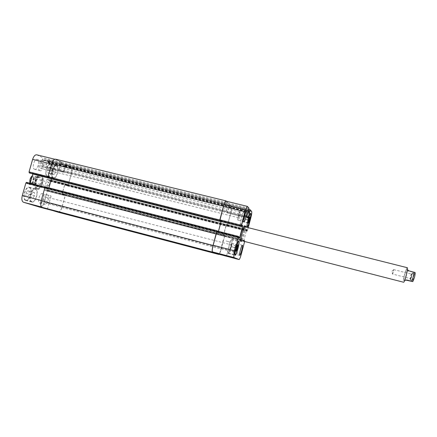 <?xml version="1.0" encoding="UTF-8"?>
<svg xmlns="http://www.w3.org/2000/svg" width="437" height="437" viewBox="0 0 437 437"><rect width="100%" height="100%" fill="white"/><g stroke="black" fill="none" stroke-linecap="round" stroke-linejoin="round"><path stroke-width="0.33" stroke-dasharray="2.19 1.64" d="M240.907 240.76L240.317 241.295C238.826 241.361 242.983 225 244.261 225.765L244.529 226.519M244.534 226.754C244.644 229.518 242.448 238.181 241.027 240.558M245.386 226.967C245.49 229.731 243.289 238.394 241.88 240.776M244.108 226.666C245.223 227.256 241.65 241.049 240.536 240.432C239.214 240.487 242.912 225.951 244.043 226.628L244.108 226.666M392.541 274.065L393.655 269.613C393.617 271.098 393.245 272.584 392.541 274.065L410.512 278.648C410.469 277.145 410.84 275.649 411.632 274.174L411.649 274.174C411.692 275.687 411.321 277.178 410.534 278.648L410.512 278.648M410.299 279.598L410.272 279.598C409.66 279.593 411.348 272.934 411.894 273.223C412.501 273.201 410.878 279.691 410.299 279.598M413.162 280.325C413.757 280.428 415.379 273.928 414.751 273.95C414.189 273.649 412.495 280.319 413.134 280.325L413.162 280.325M407.732 269.755L407.94 270.995L415.041 272.524M408.852 270.803L407.94 270.995M406.17 280.161L405.716 280.046L404.957 280.658M405.716 280.046L406.612 279.942M406.716 269.514C405.771 269.492 403.04 280.439 404.001 280.412C404.853 280.936 407.77 269.46 406.771 269.514L406.716 269.514M407.235 267.695L407.164 267.695C405.891 267.706 402.269 282.253 403.542 282.231M47.77 186.228C46.994 184.551 47.349 183.229 48.829 182.273L49.283 182.813L48.474 185.982L47.77 186.228M33.338 183.442C31.644 182.961 33.174 177.258 34.84 177.837C36.626 178.149 35.129 184.043 33.409 183.464L33.338 183.442M34.687 178.695C35.506 180.383 35.151 181.699 33.622 182.628L33.573 182.611C32.742 180.923 33.097 179.612 34.627 178.673L34.687 178.695M31.109 182.874L31.18 182.895C32.912 183.474 34.408 177.586 32.611 177.269C30.929 176.69 29.399 182.393 31.109 182.874M37.211 185.862L30.224 183.835L37.211 185.862L36.599 186.424L34.725 184.933M37.003 176.919L32.485 175.827L39.467 177.919L37.003 176.919L39.215 176.81L39.467 177.919M41.16 175.592C44.902 176.821 41.411 189.685 37.669 188.413C33.654 187.746 37.101 174.188 40.947 175.521L41.16 175.592M40.412 175.406C44.164 176.635 40.674 189.494 36.926 188.221C32.901 187.555 36.342 173.997 40.199 175.335L40.412 175.406M41.384 174.795C45.59 176.193 41.662 190.641 37.456 189.216C32.939 188.473 36.817 173.21 41.144 174.713L41.384 174.795M40.641 174.609L40.395 174.527C36.058 173.019 32.18 188.276 36.713 189.024C40.925 190.456 44.858 176.007 40.641 174.609M26.52 182.327L27.007 182.508L27.018 183.698L29.345 184.556L30.153 183.25M32.819 173.86L32.617 173.079L30.322 172.129L29.721 173.079M36.703 154.807L42.673 157.664L42.815 158.642L42.542 159.603L41.876 160.018L40.543 164.711L40.685 165.683L45.098 167.671L45.65 167.038L46.961 162.427L46.677 161.575L47.486 159.997L52.79 162.559C54.139 163.585 54.423 165.76 53.642 169.07L50.359 180.656L49.823 181.295L49.386 181.12L49.392 180L47.338 179.154L46.792 179.798L44.137 189.145L44.274 190.051L46.333 190.811L46.89 189.909L47.316 190.062L47.442 190.964L44.148 202.599C43.11 205.751 41.794 207.307 40.204 207.28M39.811 203.085L39.865 203.101C42.64 204.046 45.273 194.192 42.384 193.673C39.663 192.706 36.992 202.462 39.811 203.085M34.539 169.31L34.725 169.37C37.779 170.37 40.264 159.991 37.101 159.445C34.184 158.44 31.611 168.349 34.539 169.31M25.674 200.419L25.739 200.441C29.825 201.812 33.507 188.036 29.268 187.255C25.264 185.84 21.528 199.518 25.674 200.419M47.338 176.543L47.546 176.614C51.244 177.837 54.434 164.662 50.599 164.006C47.059 162.766 43.771 175.417 47.338 176.543M39.958 177.001L39.805 176.947C36.91 175.953 34.332 186.107 37.353 186.615C40.16 187.571 42.782 177.903 39.958 177.001M43.432 207.761L46.333 208.64M46.175 194.574L51.102 196.038L46.175 194.574M226.093 240.962L230.152 242.164L226.093 240.962M243.54 219.057L242.568 221.767L242.147 221.379L243.688 215.528L244.097 215.944L243.54 219.057L248.473 220.286M248.385 223.225L242.568 221.767M247.998 222.843L242.147 221.379M248.577 219.713L242.71 218.249M249.538 216.976L243.688 215.528M249.434 217.271L244.097 215.944M231.402 246.829L230.337 249.784L229.824 249.543L230.381 246.31L231.457 243.343L231.96 243.617L231.402 246.829L236.51 248.15M236.455 251.373L230.337 249.784M235.975 251.144L229.824 249.543M236.554 247.91L230.381 246.31M237.608 244.928L231.457 243.343M237.559 245.064L231.96 243.617M240.65 224.705C239.58 224.203 242.819 211.524 243.862 212.153C245.102 212.169 241.814 225.306 240.711 224.738L240.65 224.705M240.541 225.121C239.394 224.591 242.857 211.06 243.966 211.732C245.288 211.748 241.781 225.765 240.607 225.159L240.541 225.121M228.272 252.968C226.945 252.799 230.528 239.017 231.719 239.711C233.101 239.755 229.523 253.602 228.294 252.974L228.272 252.968M228.158 253.411C226.737 253.242 230.561 238.526 231.834 239.268C233.303 239.318 229.491 254.083 228.18 253.416L235.188 255.252M237.859 220.144C236.93 219.674 239.651 209.039 240.563 209.569C241.65 209.591 238.886 220.674 237.919 220.177L237.859 220.144M239.995 212.032L239.962 212.011C239.443 211.732 237.941 217.752 238.531 217.741C239.028 218.014 240.481 212.349 239.995 212.032M233.882 253.804C232.932 253.678 235.652 243.218 236.499 243.726C237.488 243.742 234.767 254.274 233.899 253.81L233.882 253.804M235.92 246.047L235.904 246.042C235.439 245.774 233.964 251.499 234.5 251.493C234.959 251.75 236.417 246.173 235.92 246.047M244.343 241.41L244.616 240.552L244.633 241.481M58.143 212.207C59.645 212.213 60.918 210.629 61.945 207.455L65.337 195.394L65.228 194.498L64.829 194.345L224.602 235.259L224.236 236.264L224.525 235.406L244.616 240.552L224.525 235.406L224.585 236.39L221.302 248.8C220.357 252.187 219.543 253.995 218.871 254.225M248.249 227.688L247.216 231.211L247.298 229.966L246.73 229.469L246.419 230.228L243.802 241.273M64.927 165.842L229.064 206.253L229.07 206.991L229.638 204.745L231.457 206.532C231.861 207.367 231.626 209.542 230.758 213.048L227.164 226.137L247.216 231.211L227.153 226.137L227.185 225.099L227.142 226.322L67.648 185.982L68.167 185.337L71.542 173.325C72.334 169.998 72.1 167.824 70.838 166.814L65.719 164.246L64.927 165.842L65.195 166.923L63.884 171.566L63.354 172.211L59.208 170.283L59.088 169.31L60.426 164.58L61.033 164.241L61.333 163.192L61.213 162.209L55.608 159.439C54.041 159.341 52.735 160.892 51.686 164.088L48.114 176.679L48.25 177.668L48.742 177.864L49.294 176.898L51.468 177.821L51.599 178.799L48.797 188.691L48.212 189.385L46.005 188.555L46.043 187.386L45.535 187.178L44.94 187.877L41.351 200.528C40.51 204.145 40.854 206.379 42.378 207.22L58.077 211.972C59.59 212.027 60.869 210.448 61.917 207.236L65.211 195.519L65.102 194.623L64.714 194.47L64.173 195.388L62.229 194.656L62.114 193.744L64.769 184.338L65.293 183.687L67.227 184.507L67.2 185.621L67.609 185.791L68.128 185.146L71.411 173.484C72.198 170.151 71.963 167.977 70.707 166.967L65.73 164.481L64.938 166.071L65.184 166.694L63.862 171.375L63.332 172.02L59.323 170.151L59.203 169.185L60.552 164.416L61.033 164.241L61.459 163.023L61.338 162.045L55.575 159.183M55.597 172.216L54.144 174.625L52.757 174.013L52.833 170.965L54.303 168.545L55.685 169.19L55.597 172.216L50.506 170.949L50.577 167.923L49.173 167.273L47.688 169.682L47.622 172.73L49.037 173.347L50.506 170.949M49.037 173.347L54.144 174.625M47.622 172.73L52.757 174.013M47.688 169.682L52.833 170.965M49.173 167.273L54.303 168.545M50.577 167.923L55.685 169.19M34.457 195.765L32.862 198.371L31.278 197.863L31.306 194.711L32.922 192.094L34.49 192.635L34.457 195.765L29.137 194.383L29.159 191.259L27.564 190.707L25.93 193.318L25.92 196.464L27.526 196.983L29.137 194.383M27.526 196.983L32.862 198.371M25.92 196.464L31.278 197.863M25.93 193.318L31.306 194.711M27.564 190.707L32.922 192.094M29.159 191.259L34.49 192.635M53.303 177.624C50.02 176.581 53.112 164.7 56.362 165.847C59.891 166.448 56.892 178.82 53.494 177.69L53.303 177.624M47.447 176.155C44.104 175.095 47.191 163.241 50.506 164.399C54.101 165.017 51.107 177.367 47.644 176.22L47.447 176.155M53.188 178.017C49.692 176.909 52.986 164.225 56.455 165.454C60.219 166.093 57.018 179.29 53.39 178.083L53.188 178.017M31.901 201.604C28.088 200.774 31.595 187.932 35.277 189.237C39.177 189.948 35.725 202.894 31.967 201.626L31.901 201.604M25.788 200.009C21.905 199.157 25.412 186.342 29.164 187.664C33.136 188.396 29.683 201.315 25.854 200.026L25.788 200.009M31.786 202.02C27.711 201.14 31.459 187.429 35.381 188.822C39.543 189.582 35.861 203.391 31.852 202.036L31.786 202.02M39.887 170.643C37.008 169.698 39.587 159.767 42.455 160.761C45.563 161.297 43.072 171.692 40.073 170.709L39.887 170.643M42.034 163.094C43.569 163.657 42.176 168.95 40.636 168.425C38.953 168.152 40.302 162.509 41.919 163.05L42.034 163.094M44.929 204.423C42.154 203.811 44.825 194.039 47.507 194.995C50.348 195.503 47.709 205.374 44.984 204.44L44.929 204.423M46.983 197.18C48.458 197.557 47.021 202.773 45.574 202.271C44.039 202.009 45.47 196.65 46.939 197.169L46.983 197.18M65.228 194.498L224.755 235.352L64.829 194.345L64.299 195.263L62.338 194.525L62.229 193.613L64.791 184.523L65.315 183.873L67.265 184.693L67.172 185.599L67.648 185.982M48.949 187.861L48.185 189.194L45.956 188.352L46.043 187.386L45.508 186.981M48.583 177.99L49.157 177.029L51.348 177.952L51.522 178.733M49.294 176.898L30.322 172.129L49.294 176.898M218.495 231.337L217.948 232.806L217.085 232.309L217.287 231.107L217.085 232.085L217.959 232.61L48.168 189.188L217.965 232.615L218.467 231.326M221.117 221.269L221.127 220.669L220.292 220.062L49.168 177.029L220.292 220.057L219.975 220.975L220.374 219.909L241.972 225.339L220.374 219.909L221.198 220.51L241.83 225.7M223.394 235.98L226.459 224.356L227.185 225.099L226.437 224.542L226.104 225.284L223.553 234.92L223.46 235.827L224.219 236.27L64.299 195.263L243.666 241.18M221.16 221.28L221.198 220.51M225.913 201.124L227.977 203.112L227.464 205.417L228.059 202.926L226.339 201.228M227.393 205.352L248.407 210.525L227.393 205.352M60.552 164.416L227.366 205.374L225.831 211.645L227.377 212.977L229.07 206.991L227.398 212.792L63.332 172.02M224.755 235.352L221.28 249.019C220.532 251.756 219.822 253.515 219.15 254.301M229.064 206.253L229.665 204.516L231.539 206.357C231.943 207.193 231.708 209.367 230.845 212.874L227.147 226.322M65.758 164.263L229.682 204.521L65.719 164.246M227.338 205.461L225.902 211.497L227.398 212.792M413.047 272.289C411.807 275.376 411.07 278.396 410.829 281.352M414.402 273.857C413.227 276.299 412.189 282.362 413.183 280.958C414.161 279.696 415.663 272.906 414.921 273.13L414.402 273.857M31.994 183.354C28.684 185.725 30.038 175.505 32.901 176.581C34.332 178.482 34.026 180.743 31.994 183.354M30.688 183.901L30.426 182.295M31.934 177.001L32.972 175.898M35.468 176.909C36.031 180.06 35.277 182.704 33.207 184.84M42.378 207.22L41.619 207.018M46.011 187.358L27.007 182.508M46.065 187.752L27.072 182.895M45.951 188.167L26.952 183.311M46.005 188.555L27.018 183.698M48.797 188.691L29.973 183.884M51.468 177.821L32.617 173.079M49.064 177.171L30.066 172.397M48.944 177.586L29.951 172.806M48.25 177.668L47.95 177.597M55.881 159.538L36.992 154.911M61.213 162.209L42.673 157.664M61.333 163.192L42.815 158.642M61.06 164.159L42.542 159.603M60.83 164.41L42.302 159.855L60.841 164.416M60.656 164.328L42.116 159.767M60.426 164.58L41.876 160.018M59.088 169.31L40.543 164.711M59.208 170.283L40.685 165.683M63.327 172.2L45.066 167.661M63.884 171.566L45.65 167.038M65.195 166.923L46.961 162.427M65.151 166.541L46.906 162.045M64.982 166.459L46.726 161.958M64.938 166.071L46.677 161.575M65.206 165.12L46.945 160.63M65.769 164.492L47.524 160.013M70.707 166.967L52.79 162.559M71.411 173.484L53.642 169.07M68.128 185.146L50.359 180.656M49.823 181.295L67.609 185.791L49.802 181.284M67.2 185.621L49.386 181.12M67.161 185.255L49.337 180.754M67.271 184.867L49.447 180.366M67.227 184.507L49.392 180M65.315 183.693L47.36 179.165M64.769 184.338L46.792 179.798M62.114 193.744L44.137 189.145M62.229 194.656L44.274 190.051M64.163 195.383L46.333 190.811M64.386 195.12L46.562 190.554M64.496 194.733L46.672 190.166M64.714 194.47L46.896 189.909L64.703 194.47M65.102 194.623L47.316 190.062M65.211 195.519L47.442 190.964M61.917 207.236L44.148 202.599M58.039 211.961L52.631 210.541M217.276 231.086L238.902 236.608M217.238 231.473L238.859 236.996M217.123 231.916L238.739 237.444M217.085 232.309L238.695 237.832M239.372 238.291L217.948 232.806L239.367 238.285M218.32 232.009L238.793 237.242M220.226 220.221L241.841 225.656M220.106 220.663L241.721 226.104M226.016 201.189L247.489 206.444M227.977 203.112L248.997 208.269M227.879 204.095L248.866 209.252M227.606 205.122L248.598 210.284M227.464 205.417L248.38 210.563L227.469 205.417M227.256 205.652L248.287 210.825M225.929 210.672L246.96 215.889M225.831 211.645L246.829 216.856M227.366 212.972L248.019 218.107L227.377 212.977M227.715 212.24L246.992 217.025M229.015 207.313L247.981 211.989M229.059 206.93L248.079 211.617M228.993 206.876L248.09 211.579M229.037 206.488L248.189 211.208M229.305 205.477L248.609 210.224M229.649 204.756L248.811 209.465L229.638 204.745M231.457 206.532L251.674 211.508M230.758 213.048L250.783 218.019M227.491 225.405L247.522 230.463M227.005 226.027L247.096 231.107M227.043 225.667L247.145 230.747M227.153 225.252L247.249 230.332M227.191 224.891L247.298 229.966M226.464 224.361L246.736 229.474L226.459 224.356M226.12 225.099L246.419 230.228M223.482 235.073L243.78 240.274M224.279 236.117L244.381 241.268M224.389 235.707L244.491 240.853M224.678 235.494L244.736 240.634M224.585 236.39L244.616 241.53M221.302 248.8L241.339 254.028M61.945 207.455L221.28 249.019M65.337 195.394L224.662 236.248M64.621 194.607L224.465 235.559M64.512 195L224.356 235.969M62.338 194.525L223.46 235.827M62.229 193.613L223.553 234.92M64.791 184.523L226.104 225.284M65.337 183.879L226.448 224.542L65.315 183.873M67.265 184.693L227.18 225.077M67.303 185.059L227.142 225.443M67.194 185.446L227.032 225.853M67.238 185.812L226.994 226.213M67.626 185.976L227.142 226.322M68.167 185.337L227.48 225.59M71.542 173.325L230.845 212.874M70.838 166.814L231.539 206.357M65.195 164.886L229.332 205.243M64.971 166.224L229.026 206.641M65.14 166.306L229.086 206.696M65.184 166.694L229.048 207.083M63.862 171.375L227.732 212.049M63.299 172.009L227.382 212.781M59.323 170.151L225.902 211.497M59.203 169.185L226 210.525M60.781 164.159L227.48 205.166L60.77 164.154M60.956 164.246L227.546 205.226L60.967 164.252M61.185 163.99L227.688 204.931M61.459 163.023L227.961 203.904M61.338 162.045L228.059 202.926M55.849 159.287L226.044 200.933M48.807 177.717L220.024 220.816M48.922 177.302L220.144 220.374M51.348 177.952L221.127 220.669M48.769 188.5L218.336 231.818M45.956 188.352L217.096 232.107M45.901 187.965L217.134 231.719M46.022 187.544L217.249 231.277M217.287 230.883L45.961 187.156M245.119 225.984L244.261 225.765M241.169 241.514L240.317 241.295M393.513 269.776L391.699 271.486L392.475 273.857M410.272 279.598L413.134 280.325M411.894 273.223L414.751 273.95M393.655 269.613L411.649 274.174M407.41 269.673L406.771 269.514M404.64 280.576L404.001 280.412M244.409 226.721L244.043 226.628M240.902 240.525L240.536 240.432M48.474 185.982L49.436 184.54L49.283 182.813M34.84 177.837L32.611 177.269M33.409 183.464L31.18 182.895M48.829 182.273L34.627 178.673M47.819 186.244L33.622 182.628M30.224 183.835L29.978 183.207M40.947 175.521L40.199 175.335M37.669 188.413L36.926 188.221M41.144 174.713L40.395 174.527M37.456 189.216L36.713 189.024M39.805 176.947L39.051 176.756M37.353 186.615L36.599 186.424M44.235 194.17L40.592 207.04M51.102 196.038L47.464 208.902M223.105 240.339L219.478 254.044M230.152 242.164L226.524 255.913M240.711 224.738L247.058 226.333M243.862 212.153L250.215 213.72M240.607 225.159L247.266 226.83M243.966 211.732L250.636 213.376M228.294 252.974L234.953 254.716M231.719 239.711L238.383 241.421M231.834 239.268L238.848 241.066M246.703 211.082L240.563 209.569M244.048 221.712L237.919 220.177M242.338 245.228L236.499 243.726M239.733 255.334L233.899 253.81M47.644 176.22L53.494 177.69M50.506 164.399L56.362 165.847M47.546 176.614L53.39 178.083M50.599 164.006L56.455 165.454M25.854 200.026L31.967 201.626M29.164 187.664L35.277 189.237M25.739 200.441L31.852 202.036M29.268 187.255L35.381 188.822M42.455 160.761L37.101 159.445M40.073 170.709L34.725 169.37M239.962 212.011L41.919 163.05M238.531 217.741L40.636 168.425M47.507 194.995L42.384 193.673M44.984 204.44L39.865 203.101M235.904 246.042L46.939 197.169M234.5 251.493L45.574 202.271M54.778 159.232L55.608 159.439M42.099 159.762L60.639 164.323M45.098 167.671L63.354 172.211M47.486 159.997L65.73 164.481M47.338 179.154L65.293 183.687M46.338 190.811L64.173 195.388M52.653 210.552L58.077 211.972"/><path stroke-width="0.66" d="M241.88 240.776L241.169 241.514C239.695 241.585 243.857 225.219 245.119 225.984L245.386 226.967M415.041 272.524L408.852 270.803L407.41 269.673M404.64 280.576L406.612 279.942L412.812 281.603L406.17 280.161M240.902 240.525L403.542 282.231C404.678 282.941 408.568 267.619 407.235 267.695L244.409 226.721M40.204 207.28L23.489 202.26C21.861 201.391 21.462 199.163 22.298 195.568L25.881 183.005L26.499 182.322L45.197 187.096L26.499 182.322M30.153 183.25L32.819 173.86M29.7 173.074L47.988 177.679L29.219 172.877L29.055 171.888L32.628 159.385C33.682 156.211 35.042 154.687 36.703 154.807L54.778 159.232M46.333 208.64L43.432 207.761M222.444 254.776L226.524 255.913L222.444 254.776M249.915 217.391L248.385 223.225L247.998 222.843L248.577 219.713L249.538 216.976L249.915 217.391L249.434 217.271M249.341 220.499L248.473 220.286M238.078 245.201L236.455 251.373L235.975 251.144L236.554 247.91L237.608 244.928L238.078 245.201L237.559 245.064M237.499 248.413L236.51 248.15M247.315 226.382L247.369 226.41C248.385 226.961 251.685 213.791 250.532 213.797C249.576 213.19 246.326 225.896 247.315 226.382M247.205 226.798C246.146 226.29 249.614 212.726 250.636 213.376C251.865 213.371 248.347 227.415 247.266 226.83L247.205 226.798M235.286 254.804L235.303 254.809C236.439 255.41 240.017 241.53 238.733 241.508C237.635 240.842 234.052 254.662 235.286 254.804L234.953 254.716M235.166 255.246C233.85 255.104 237.679 240.35 238.848 241.066C240.213 241.093 236.395 255.891 235.188 255.252L235.166 255.246M243.993 221.679C243.125 221.22 245.851 210.568 246.703 211.082C247.719 211.087 244.949 222.187 244.048 221.712L243.993 221.679M239.716 255.328C238.826 255.219 241.546 244.742 242.338 245.228C243.267 245.228 240.541 255.787 239.733 255.334L239.716 255.328M244.633 241.481L241.339 254.028C240.388 257.48 239.634 259.316 239.083 259.54L234.052 257.546C233.626 256.961 233.893 254.744 234.844 250.898L238.411 237.329L238.76 236.51L238.695 237.832L239.372 238.291L239.711 237.477L242.497 226.874L242.622 225.902L241.978 225.339L241.448 226.306L241.574 225.317L245.124 211.814C246.08 208.367 246.839 206.554 247.408 206.384L248.997 208.269L246.829 216.856L248.03 218.112L250.27 209.82L251.674 211.508C251.958 212.322 251.663 214.491 250.783 218.019L248.249 227.688M243.802 241.273L244.343 241.41M48.583 177.99L219.877 221.133L219.795 220.013L223.454 206.209C224.421 202.79 225.252 201.009 225.934 200.873L55.575 159.183C54.008 159.09 52.697 160.636 51.648 163.831L47.972 176.805L48.114 177.799L48.573 177.99L219.877 221.127L241.59 226.426L219.784 220.854L223.433 206.466C224.4 203.041 225.224 201.26 225.913 201.124L247.408 206.384M238.76 236.51L217.091 230.976L238.76 236.51M217.091 230.774L45.486 186.976L44.891 187.675L41.198 200.709C40.357 204.325 40.696 206.559 42.225 207.4L58.143 212.207M51.522 178.733L48.949 187.861M218.871 254.225L212.562 251.903C212.011 251.286 212.202 249.068 213.141 245.25L217.091 230.976M218.495 231.337L221.16 221.28M239.083 259.54L218.855 254.225L239.066 259.534M218.467 231.326L221.117 221.269M219.15 254.301L212.469 252.111C211.912 251.499 212.103 249.276 213.043 245.457L216.725 231.583L217.102 230.774L217.298 231.031M58.066 212.185L218.822 254.438L58.105 212.196M225.934 200.873L226.339 201.228M411.774 281.259C413.036 278.134 413.784 275.081 414.019 272.104M30.426 182.295L31.934 177.001M41.619 207.018L23.489 202.26M41.253 200.501L22.298 195.568M44.842 187.855L25.881 183.005M51.517 178.777L32.775 174.057M47.95 177.597L29.219 172.877M48.015 176.652L29.055 171.888M51.588 164.061L32.628 159.385M52.631 210.541L40.122 207.258M213.141 245.25L234.844 250.898M212.562 251.903L234.052 257.546M216.714 231.785L238.411 237.329M238.793 237.242L239.711 237.477M221.106 221.488L242.497 226.874M241.83 225.7L242.622 225.902M219.784 220.854L241.448 226.306M219.877 219.86L241.574 225.317M223.433 206.466L245.124 211.814M246.992 217.025L248.342 217.358M247.981 211.989L249.642 212.398M248.079 211.617L249.691 212.016M248.09 211.579L249.647 211.961M248.189 211.208L249.696 211.579M248.609 210.224L249.964 210.558M248.811 209.465L250.259 209.82L248.811 209.46M44.891 187.675L216.725 231.583M41.198 200.709L213.043 245.457M42.225 207.4L212.469 252.111M51.648 163.831L223.454 206.209M47.972 176.805L219.795 220.013M48.114 177.799L219.702 221.007M51.479 178.93L221.035 221.646M415.013 272.437C415.319 272.819 415.166 274.409 414.555 277.205L412.812 281.597M29.978 183.207C29.476 181.235 30.022 177.367 32.223 175.991M247.058 226.333L247.369 226.41M250.215 213.72L250.532 213.797M238.383 241.421L238.733 241.508M40.16 207.269L52.653 210.552M217.102 230.774L45.486 186.976"/></g></svg>
